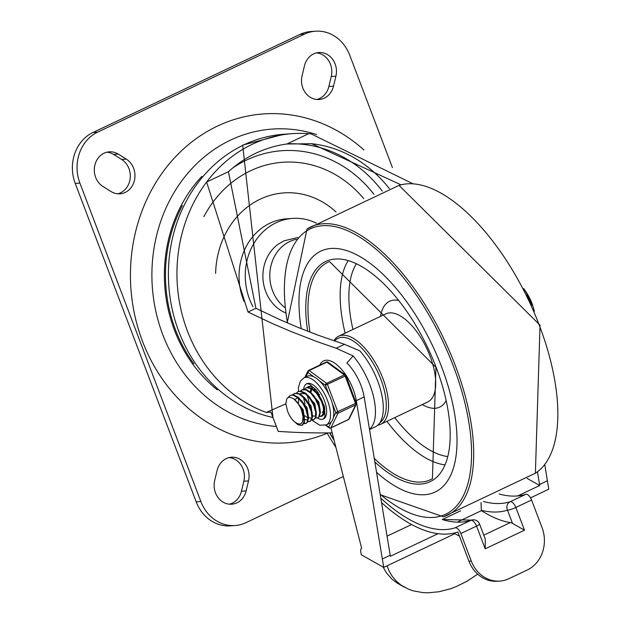 <?xml version="1.0" encoding="UTF-8"?>
<svg xmlns="http://www.w3.org/2000/svg" width="624" height="624" viewBox="0 0 624 624"><rect width="100%" height="100%" fill="white"/><g stroke="black" fill="none" stroke-linecap="round" stroke-linejoin="round"><path stroke-width="0.94" d="M302.071 75.824A18.541 16.279 85.8 0 0 319.145 99.489A18.541 16.279 85.8 0 0 333.52 86.167L335.907 76.175A18.541 16.279 85.8 0 0 318.841 52.517A18.541 16.279 85.8 0 0 304.457 65.832L302.071 75.824M316.797 99.466A18.541 16.279 85.8 0 0 328.864 86.51L331.25 76.518A18.541 16.279 85.8 0 0 316.524 52.876M106.93 152.186A18.541 16.279 -94.2 0 1 113.529 154.432L121.625 159.455A18.541 16.279 -94.2 0 1 130.174 178.417A18.541 16.279 -94.2 0 1 117.686 193.807M102.991 186.537A18.541 16.279 -94.2 0 1 94.63 166.265A18.541 16.279 -94.2 0 1 109.247 151.827A18.541 16.279 -94.2 0 1 118.186 154.089L126.282 159.12A18.541 16.279 -94.2 0 1 134.644 179.384A18.541 16.279 -94.2 0 1 120.026 193.83A18.541 16.279 -94.2 0 1 111.088 191.56L102.991 186.537M229.133 457.595A18.541 16.279 -94.2 0 1 243.851 481.237L241.465 491.228A18.541 16.279 -94.2 0 1 229.406 504.184M217.066 470.551A18.541 16.279 -94.2 0 1 231.442 457.236A18.541 16.279 -94.2 0 1 248.516 480.893L246.129 490.885A18.541 16.279 -94.2 0 1 231.746 504.208A18.541 16.279 -94.2 0 1 214.679 480.542L217.066 470.551M327.202 433.259A164.853 144.737 -94.2 0 1 141.242 337.896A164.853 144.737 -94.2 0 1 217.456 126.095A164.853 144.737 -94.2 0 1 363.948 149.994M285.113 307.718A37.674 33.08 -94.2 0 1 269.896 272.704A37.674 33.08 -94.2 0 1 289.684 241.558A37.674 33.08 -94.2 0 1 296.47 239.288M285.722 312.952L282.906 311.61A38.477 33.782 -94.2 0 1 263 279.256A38.477 33.782 -94.2 0 1 278.015 244.358L283.865 240.872L297.812 237.494M253.032 306.797A58.539 51.394 -94.2 0 1 276.151 222.737A58.539 51.394 -94.2 0 1 292.445 218.416A58.539 51.394 -94.2 0 1 316.306 223.158M244.062 301.47A58.539 51.394 -94.2 0 1 269.942 223.189A58.539 51.394 -94.2 0 1 286.229 218.868L292.445 218.416M304.613 34.078L299.949 34.414L92.984 132.483A39.023 34.265 85.8 0 0 75.231 183.425L196.186 501.836A39.023 34.265 85.8 0 0 230.451 525.86L235.115 525.525A39.023 34.265 85.8 0 1 200.842 501.493L79.895 183.089A39.023 34.265 85.8 0 1 97.64 132.148L304.613 34.078A39.023 34.265 -94.2 0 1 315.471 31.2A39.023 34.265 -94.2 0 1 349.744 55.224L392.41 167.552M299.949 34.414A39.023 34.265 -94.2 0 1 310.814 31.535L315.471 31.2M235.115 525.525A39.023 34.265 85.8 0 0 245.973 522.647L343.333 476.51M438.001 533.692L390.374 556.257L364.151 396.934A32.518 14.734 -115.4 0 0 346.897 363.02L353.137 355.922A48.781 22.105 64.6 0 1 369.47 429.265M353.137 355.922L336.18 348.254L344.479 344.323L359.83 350.86A48.781 22.105 64.6 0 1 381.927 395.507A48.781 22.105 64.6 0 1 375.281 426.832L369.525 429.562M311.119 133.887A143.099 125.635 85.8 0 0 311.017 133.879A143.099 125.635 85.8 0 0 308.677 133.676A143.099 125.635 85.8 0 0 292.289 133.653A143.099 125.635 85.8 0 0 252.463 144.199A143.099 125.635 85.8 0 0 206.622 182.036A143.091 125.627 85.8 0 0 204.539 184.868A143.099 125.635 -94.2 0 0 266.253 412.441L270.91 412.105L277.875 430.529A16.263 2.512 159.2 0 0 277.961 430.669L270.91 412.105M336.024 211.949A84.614 74.287 85.8 0 0 260.247 199.15A84.614 74.287 85.8 0 0 215.615 273.421M363.745 198.635A115.253 101.189 85.8 0 0 250.583 170.765A115.253 101.189 85.8 0 0 203.884 216.676M389.376 188.627A133.341 117.07 85.8 0 0 311.048 143.653M412.823 183.706L311.158 133.895L308.677 133.676L286.868 144.011A133.341 117.07 85.8 0 0 255.887 153.215A133.341 117.07 85.8 0 0 228.431 171.701L206.622 182.036L248.032 312.016L271.861 323.318L290.558 331.336L316.352 341.344L336.18 348.254M266.253 412.441L285.854 403.845M295.464 399.11L297.976 397.808M332.194 432.845A2368.119 1073.124 64.6 0 1 278.226 431.371L277.961 430.669M401.006 184.821L311.657 143.715L286.868 144.011M344.479 344.323L317.959 335.143L298.576 327.616L279.786 319.613L255.91 308.287L228.431 171.701M330.938 427.892L361.631 548.223A6.505 2.948 -115.4 0 0 360.781 551.928L361.241 554.744L383.713 567.411L356.288 400.663A32.518 14.734 -115.4 0 0 342.545 370.57A32.518 14.734 -115.4 0 0 323.669 360.883A32.518 14.734 -115.4 0 0 319.816 365.102M527.124 478.405L539.713 485.503L537.451 471.76M530.533 497.851L548.769 489.208L544.736 464.521M477.688 574.158L467.002 581.233L455.84 586.755L450.185 588.877L438.922 591.77L428.017 592.8L422.791 592.605L413.002 590.795L408.502 589.196L400.92 584.992L396.357 581.162L392.488 576.654L389.36 571.529L387.013 565.851M454.88 533.692L383.713 567.411M517.709 495.924L539.713 485.503M387.067 536.149L411.583 524.534M383.128 567.083L386.459 572.902L391.919 579.111L397.246 583.12L404.313 587.145M471.292 561.062A32.518 28.556 85.8 0 0 499.855 581.084L497.523 581.256A32.518 28.556 -94.2 0 1 468.967 561.233L471.292 561.062L460.832 533.528A6.505 2.948 -115.4 0 0 455.114 527.81L470.831 520.361A6.505 5.788 -107.6 0 1 471.479 520.104L442.244 519.527L460.621 510.822M499.855 581.084A32.518 28.556 85.8 0 0 508.903 578.69L527.241 570.001A32.518 28.556 85.8 0 0 542.03 527.545L531.57 500.011L515.853 507.46L524.495 530.205L512.538 523.419L507.507 510.167A181.444 82.22 64.6 0 1 481.354 510.276A6.505 2.948 64.6 0 1 481.447 510.643L458.297 521.609M481.354 510.276L481.01 502.531M453.89 533.13A162.185 73.492 -115.4 0 0 459.412 536.086M481.447 510.643A157.303 71.284 -115.4 0 0 510.338 522.577A11.38 5.156 64.6 0 1 512.538 523.419M510.338 522.577L483.772 535.166M442.244 519.527A174.938 79.271 64.6 0 0 470.831 520.361A6.505 2.948 64.6 0 1 476.557 526.079A6.505 1.006 159.2 0 0 479.528 523.996L485.285 539.144L485.199 548.824L476.557 526.079L460.832 533.528M326.992 432.908A179.821 81.487 -115.4 0 0 335.899 447.369M381.545 502.593A179.821 81.487 -115.4 0 0 457.868 532.007L468.967 561.233M483.428 501.454A174.938 79.271 -115.4 0 0 510.128 501.743L525.853 494.294A174.938 79.271 64.6 0 1 499.114 493.997M455.114 527.81A174.938 79.271 64.6 0 1 380.819 498.194M334.097 440.302A174.938 79.271 64.6 0 1 330.4 434.249M525.853 494.294A6.505 2.948 64.6 0 1 531.57 500.011M441.636 366.951A133.341 60.427 -115.4 0 0 320.884 251.082A133.341 60.427 -115.4 0 0 301.252 328.7A133.341 60.427 -115.4 0 1 320.884 251.082A133.341 60.427 -115.4 0 1 441.636 366.951A133.341 60.427 -115.4 0 1 435.068 492.079A133.341 60.427 -115.4 0 0 441.636 366.951M376.561 472.298A133.341 60.427 -115.4 0 0 435.068 492.079A133.341 60.427 -115.4 0 1 376.561 472.298M377.723 425.209A48.781 22.105 -115.4 0 0 380.523 424.351A48.781 22.105 -115.4 0 0 382.925 378.573A48.781 22.105 -115.4 0 0 338.746 336.18A48.781 22.105 -115.4 0 0 333.871 340.798M379.829 422.752A47.159 21.372 -115.4 0 0 380.843 379.252A47.159 21.372 -115.4 0 0 334.604 341.047M302.406 425.108L304.387 422.347L304.34 416.692L302.398 410.452L297.937 402.901L293.74 398.705L289.575 397.129L287.804 397.699L286.783 398.798L285.847 403.759L287.407 410.592A13.237 5.998 -115.4 0 0 295.745 422.612L297.718 423.735L299.965 424.031L301.213 423.501L302.406 421.98L303.046 416.731L301.392 409.742A16.013 7.262 -115.4 0 0 293.74 398.705M301.392 409.742L303.748 416.824L303.841 422.518L301.735 425.42L298.007 424.78L294.411 421.652M305.846 423.478L307.726 421.972L308.568 417.277L307.102 410.561L303.615 403.486L298.865 397.823L293.943 394.969L290.729 395.187L293.28 395.218L298.194 397.995L302.952 403.619L305.76 408.86L307.991 417.417L307.195 422.167L305.846 423.478L303.88 423.68M288.109 397.511L290.16 395.46M310.292 421.372L312.445 417.55L312.117 412.542L309.091 404.29L304.715 397.886L299.731 393.814L294.606 393.354M304.06 423.322L306.119 423.329M292.601 394.797L294.614 393.393L299.052 394.033L304.044 398.042L308.443 404.407L311.259 411.559L311.883 417.713L310.237 421.333L307.811 421.816M313.7 419.757L315.97 417.433L316.298 412.152L314.192 404.867L309.403 396.911L305.588 393.167L300.791 391.084L298.022 391.739L300.128 391.349L304.91 393.362L309.808 398.44L313.693 405.319L315.713 412.285L315.432 417.62L313.7 419.757L311.743 419.952M296.533 392.933L298.022 391.739M318.115 403.003L316.072 398.986L311.462 392.987L306.493 389.61L302.429 389.649M311.922 419.593L313.973 419.609M302.952 411.364L300.963 407.168M300.464 391.069L301.954 389.875L305.822 389.844L310.791 393.151L315.416 399.118L318.661 406.24L319.808 412.768L318.653 417.074L317.632 417.893L315.674 418.096M322.054 415.795L324.106 412.737L323.911 406.949L321.461 399.851L317.257 393.175L312.312 388.674L307.687 387.379L305.885 388.011L307.031 387.668L311.641 388.877L316.61 393.354L321.477 401.411L323.31 407.074L323.56 412.909L321.578 416.021L319.605 416.231M303.475 397.426L305.035 403.892M317.632 417.893L319.176 416.863L320.377 412.62L319.979 408.821L318.115 403.01M306.883 409.516L304.894 405.311M304.387 389.212L305.885 388.011M309.637 386.342L308.677 387.364M307.406 395.569L308.966 402.035M310.807 407.644L308.818 403.447M308.318 387.348L309.449 386.35M310.635 390.663L310.768 389.314M310.822 388.963L310.916 388.479M311.033 387.995L311.509 386.685M322.6 402.059L320.611 397.862M304.66 420.077L303.139 409.57L293.709 398.681M304.106 415.576L302.367 409.937L297.609 402.496M308.591 418.213L307.07 407.706L297.632 396.825M308.194 414.422L306.298 408.073L301.977 401.177M312.515 416.356L311.002 405.85L301.564 394.961M304.824 419.593L306.883 419.858M311.969 411.84L310.222 406.216L305.9 399.305M316.446 414.492L314.925 403.985L305.495 393.097M300.526 406.435L300.815 407.238M302.804 411.434L303.225 412.144M308.755 417.729L310.814 418.002M316.056 410.709L314.153 404.352L309.839 397.457M305.549 393.853L301.072 393.37L300.128 394.025M298.459 398.237L298.646 402.472M304.972 415.826L307.975 418.096M320.377 412.628L318.856 402.121L309.426 391.24M304.45 404.57L304.746 405.382M312.686 415.865L314.746 416.138M319.823 408.119L318.084 402.488L313.763 395.585M319.574 394.727L313.357 389.376M310.666 407.714L311.087 408.416M323.755 406.263L322.015 400.624L317.257 393.175M311.727 389.462L311.041 392.083M314.597 405.857L315.019 406.559M324.308 410.771L324.706 408.876M312.866 387.777L311.914 388.44M311.204 389.36L310.378 391.693M322.234 412.636L323.731 410.522M315.182 389.002L314.972 390.226M316.243 398.986L316.532 399.789M314.644 388.549L314.309 389.828M318.209 392.551L318.295 393.159M524.839 290.901A1.622 0.429 -34.2 0 0 525.049 290.402L525.049 290.402A1.622 0.429 -34.2 0 0 525.049 290.394A1.622 1.264 144.5 0 0 524.355 289.949M532.475 304.684L534.378 311.212L532.475 304.684L525.049 290.394A1.622 1.622 0 0 0 525.026 290.371L523.614 288.514M308.256 383.347A19.516 8.845 64.6 0 1 323.786 399.126A19.516 8.845 64.6 0 1 323.45 419A19.516 8.845 64.6 0 1 317.374 417.994A19.516 8.845 64.6 0 0 323.45 419L325.034 416.224L324.363 406.255L316.93 390.764L309.301 383.994L306.743 383.737A19.516 8.845 64.6 0 1 308.256 383.347M303.646 389.259A19.516 8.845 64.6 0 1 306.743 383.737A19.516 8.845 64.6 0 0 303.646 389.259M316.953 390.788A16.263 7.371 -115.4 0 0 309.395 386.35A16.263 7.371 -115.4 0 0 308.139 386.677A16.263 7.371 -115.4 0 0 307.008 387.527M319.566 416.302A16.263 7.371 -115.4 0 0 322.062 416.068A16.263 7.371 -115.4 0 0 324.464 406.645M345.719 375.648A1.622 1.108 126.2 0 0 345.368 374.962A1.622 1.108 126.2 0 0 344.3 374.938L326.617 383.323A1.622 1.108 126.2 0 0 325.416 385.273L345.93 375.695A1.622 1.622 0 0 0 345.368 374.962L327.951 362.193A1.622 1.622 0 0 0 326.297 362.037L308.615 370.414A1.622 0.733 64.6 0 1 309.2 370.555L326.882 362.177A1.622 1.108 -53.8 0 1 327.951 362.193M311.688 420.046L319.784 425.233L326.235 424.882L329.511 423.329A26.021 11.794 -115.4 0 0 331.18 422.113L328.747 427.136A1.622 1.108 126.2 0 0 329.098 427.822L325.502 425.186M332.21 403.159L335.79 412.589A1.622 1.365 25.8 0 0 337.982 413.236L355.664 404.859A1.622 1.365 25.8 0 0 356.249 404.297L356.249 404.297A1.622 1.622 0 0 0 356.304 403.01L335.79 412.589L333.356 417.604A26.021 11.794 -115.4 0 0 332.21 403.159A26.021 11.794 -115.4 0 0 328.996 394.696A26.021 11.794 -115.4 0 0 319.402 380.866A26.021 11.794 -115.4 0 0 314.005 376.912A26.021 11.794 -115.4 0 0 309.247 375.788A26.021 11.794 -115.4 0 0 307.234 376.303L303.958 377.855L300.378 381.124L298.451 387.457L298.428 391.544M348.169 419.624A1.622 0.733 -115.4 0 0 348.442 419.601A1.622 1.622 0 0 0 349.206 418.844L349.206 418.844A1.622 1.365 -154.2 0 1 348.629 419.406L330.938 427.783A1.622 1.365 -154.2 0 1 328.747 427.136L325.892 425.038M305.838 376.966L307.999 372.505A1.622 1.108 -53.8 0 1 309.2 370.555L326.617 383.323A1.622 0.733 64.6 0 1 327.499 384.595L337.873 411.91A1.622 0.733 64.6 0 1 337.982 413.236L330.938 427.783A1.622 0.733 64.6 0 1 330.759 427.978A1.622 1.622 0 0 1 329.098 427.822M331.18 422.113A26.021 11.794 -115.4 0 0 333.356 417.604M333.52 86.167L328.864 86.51M335.907 76.175L331.25 76.518M118.186 154.089L113.529 154.432M126.282 159.12L121.625 159.455M248.516 480.893L243.851 481.237M246.129 490.885L241.465 491.228M193.963 363.878A136.313 119.675 -94.2 0 1 182.442 205.507M217.378 389.899A137.53 120.752 -94.2 0 1 201.856 176.374M276.331 426.473A149.113 130.915 -94.2 0 1 154.019 301.751A149.113 130.915 -94.2 0 1 230.599 140.08A149.113 130.915 -94.2 0 1 316.594 134.542M200.842 501.493L196.186 501.836M79.895 183.089L75.231 183.425M97.64 132.148L92.984 132.483M292.289 133.653L283.748 134.269A143.099 125.635 85.8 0 0 243.922 144.823A143.099 125.635 85.8 0 0 169.307 291.509A143.099 125.635 85.8 0 0 272.914 417.472M382.325 191.17A133.341 117.07 85.8 0 0 288.92 143.777M373.994 194.384A126.836 111.361 85.8 0 0 246.519 160.064A126.836 111.361 85.8 0 0 232.916 167.825M255.91 308.287L248.032 312.016M364.151 396.934L356.288 400.663M539.549 484.489L547.404 480.761M390.211 555.243L382.356 558.971M524.495 530.205L485.199 548.824M507.507 510.167A6.505 5.788 -107.6 0 1 510.128 501.743A6.505 2.948 -115.4 0 1 515.853 507.46A6.505 1.006 159.2 0 1 507.507 510.167M380.172 494.247A157.919 71.557 -115.4 0 0 461.947 498.397A157.919 71.557 -115.4 0 0 453.367 366.093A157.919 71.557 -115.4 0 0 337.678 227.276A157.919 71.557 -115.4 0 0 287.485 322.982M329.776 432.877A157.919 71.557 -115.4 0 0 333.895 439.499M380.25 494.707L443.383 516.797A159.533 72.29 -115.4 0 0 455.294 365.492A159.533 72.29 -115.4 0 0 307.016 228.985L287.227 322.873M535.369 473.218A159.533 72.29 -115.4 0 0 539.44 325.619A159.533 72.29 -115.4 0 0 399.009 185.398L307.016 228.985M380.523 424.351L427.682 402.004A48.781 22.105 -115.4 0 0 430.084 356.226A48.781 22.105 -115.4 0 0 385.905 313.841L338.746 336.18M398.385 300.401A58.539 26.528 -115.4 0 0 380.515 316.391M422.292 404.563A58.539 26.528 -115.4 0 0 445.981 400.858M347.849 261.206A117.507 53.251 -115.4 0 0 345.119 333.161M386.896 421.333A117.507 53.251 -115.4 0 0 444.311 464.794M356.125 264.186A111.025 50.31 -115.4 0 0 352.927 329.464M394.703 417.635A111.025 50.31 -115.4 0 0 447.244 456.503M374.275 458.422A120.221 54.483 -115.4 0 0 432.424 478.725L435.942 367.302L329.534 261.581A120.221 54.483 -115.4 0 0 309.988 332.132M374.852 461.947A121.844 55.216 -115.4 0 0 441.667 471.237A121.844 55.216 -115.4 0 0 436.153 367.349A121.844 55.216 -115.4 0 0 347.763 260.473A121.844 55.216 -115.4 0 0 307.687 331.243M526.991 295.199L531.742 305.253M525.049 290.402L527.678 294.528A25.561 11.583 64.6 0 1 532.412 304.52A25.561 11.583 64.6 0 1 532.444 304.606M326.297 362.037A1.622 0.733 -115.4 0 1 326.882 362.177L344.3 374.938A1.622 0.733 -115.4 0 1 345.181 376.217L355.563 403.533A1.622 0.733 -115.4 0 1 355.664 404.859L348.629 419.406A1.622 0.733 -115.4 0 1 348.442 419.601L330.759 427.978M319.402 380.866L325.416 385.273L328.996 394.696M304.801 377.458L307.843 371.171A1.622 1.622 0 0 1 308.615 370.414A1.622 0.733 64.6 0 0 308.428 370.609A1.622 1.365 25.8 0 0 307.999 372.505L314.005 376.912M356.093 402.964L345.93 375.695M326.235 424.882A26.021 11.794 -115.4 0 0 330.088 419.156A26.021 11.794 -115.4 0 0 323.63 392.27A26.021 11.794 -115.4 0 0 305.971 377.341A26.021 11.794 -115.4 0 0 303.958 377.855M272.969 417.628L242.666 145.142L283.748 134.269M479.528 523.996A6.505 6.505 0 0 0 471.479 520.104M329.566 432.884L334.043 440.076M399.025 185.39L540.033 325.174L535.392 473.203L443.383 516.797M302.484 425.069L301.985 425.311M294.661 393.331L294.169 393.565M310.346 421.348L309.832 421.59M302.523 389.602L302.032 389.836M322.132 415.763L321.641 415.997M302.383 401.661L301.532 400.624M303.997 414.96L304.262 416.286M306.306 399.789L305.456 398.752M310.253 397.948L309.403 396.911M311.852 411.216L312.117 412.542M314.168 396.068L313.318 395.031M319.714 407.503L319.979 408.821M323.645 405.639L323.911 406.965M527.678 294.528L532.475 304.691M349.206 418.844L356.249 404.297"/></g></svg>
